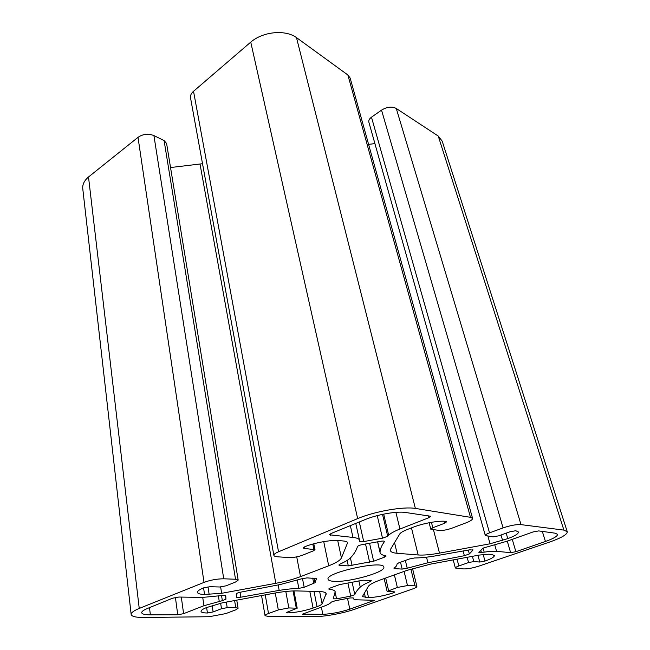 <?xml version="1.0" encoding="UTF-8"?>
<svg xmlns="http://www.w3.org/2000/svg" width="650" height="650" viewBox="0 0 650 650"><rect width="100%" height="100%" fill="white"/><g stroke="black" fill="none" stroke-linecap="round" stroke-linejoin="round"><path stroke-width="0.97" d="M278.549 551.777L357.654 518.602C374.822 511.355 403.26 506.374 415.358 508.414L470.478 517.319L472.566 518.359C472.68 519.618 470.486 521.121 465.985 522.876L451.969 528.166C447.021 529.888 442.788 530.652 439.27 530.465L430.779 529.181L432.827 527.751L444.559 523.258L446.696 521.771L445.933 521.398C439.246 520.374 423.199 523.234 412.912 527.329L407.298 529.506C403.106 531.164 400.562 532.691 399.669 534.081L390.764 548.941L390.406 550.582C390.821 552.037 393.047 552.939 397.077 553.272L418.186 554.978C423.532 555.344 430.633 554.726 439.489 553.117L490.067 543.79L507.78 538.614C514.995 535.966 518.546 533.756 518.44 531.984L515.783 530.725L509.949 531.798L498.859 535.795L493.049 536.859L485.314 535.535C485.249 534.82 486.647 533.926 489.515 532.846L503.084 527.898C510.445 525.411 516.417 524.322 521.008 524.631L563.899 530.116L567.255 531.749C567.328 534.43 561.511 537.842 549.786 541.994L479.115 566.036C473.013 568.003 467.894 568.961 463.743 568.921L455.349 568.027C455.317 567.499 456.479 566.808 458.851 565.955L468.552 562.559L473.826 561.576L479.781 562.039L484.997 561.064C491.302 558.813 494.414 556.977 494.349 555.531L491.692 554.466L488.816 554.198L479.148 555.076L430.69 564.086L407.071 570.342L380.096 580.044C373.425 582.481 369.501 584.61 368.314 586.422L362.359 596.643L368.517 597.553C375.879 597.383 384.174 595.814 393.404 592.841L394.859 591.988L394.176 591.784L387.116 591.403L397.353 587.47L407.493 585.553L414.976 585.829L416.894 586.422C416.934 587.104 415.415 587.99 412.352 589.071L354.892 609.18C343.72 613.088 325.845 616.509 316.542 616.501L268.052 616.403L265.046 615.688C265.005 615.111 266.167 614.38 268.515 613.503L278.314 609.928L288.844 607.945L297.196 608.213L287.804 611.918L286.609 612.666L287.552 612.893C295.669 612.601 304.176 610.984 313.081 608.059L317.029 606.645C320.011 605.572 321.701 604.63 322.099 603.826L326.194 593.604C325.877 592.337 323.448 591.63 318.898 591.484L296.571 590.923C290.574 590.809 283.083 591.573 274.097 593.206L222.341 602.834L206.586 607.555C202.808 609.058 200.956 610.334 201.029 611.398C201.297 612.446 203.426 612.974 207.431 612.991L213.119 611.926L221.496 608.717L227.199 607.653L235.747 607.693L238.079 608.286L235.771 609.83L225.826 613.592L209.154 616.72L143.764 617.5C135.874 617.508 131.674 616.484 131.162 614.445C131.048 612.739 133.746 610.74 139.238 608.433L204.019 582.392C210.486 580.019 217.051 578.825 223.73 578.801L235.519 579.239L238.176 580.092L235.536 582.034L226.07 585.821L219.732 586.991L209.95 586.714L203.523 587.892C199.388 589.615 197.364 591.11 197.462 592.386C197.771 593.653 200.127 594.336 204.539 594.449L221.626 593.304L275.811 583.31C285.163 581.555 293.394 579.337 300.519 576.639L328.705 565.801C336.001 562.965 340.243 560.341 341.429 557.936L347.604 542.75C347.376 541.832 345.971 541.239 343.395 540.995L339.007 540.597C331.069 539.752 314.454 542.717 304.834 546.731L303.176 547.983L304.379 548.462L314.982 549.648L313.332 550.875L302.624 555.165C297.984 556.847 293.54 557.651 289.299 557.57L277.729 556.822C275.364 556.652 274.081 556.164 273.877 555.36C273.78 554.328 275.34 553.134 278.549 551.777L193.529 91.284L250.746 42.12C262.974 31.509 285.358 29.372 296.481 37.602L347.88 74.986L350.155 78.041L472.566 518.359M482.893 548.161L478.896 552.492L484.201 552.159C489.531 551.338 493.659 551.054 496.584 551.314L510.632 552.671L515.889 551.696L545.439 541.466C553.589 538.566 557.627 536.193 557.554 534.341L555.124 533.179L538.736 530.912L533.065 531.952L506.854 541.263L482.893 548.161M331.451 602.038L330.85 602.639C329.639 603.809 327.064 605.093 323.131 606.507L302.404 614.161L322.814 614.315C331.134 613.99 340.129 612.276 349.806 609.164L374.514 600.291L358.215 599.852C355.168 599.796 353.527 599.341 353.283 598.479L353.226 597.903L350.009 597.951L335.351 600.722L331.451 602.038M225.948 599.178L225.753 595.701C225.501 595.278 224.242 595.221 221.967 595.546L202.548 597.415L178.912 597.041L172.559 598.211L147.452 608.465C143.544 610.09 141.635 611.504 141.708 612.714C142.049 614.12 144.942 614.827 150.377 614.843L177.743 614.762L183.593 613.673L203.938 605.711L222.341 600.681L225.948 599.178L225.355 595.433M387.709 536.274L388.684 535.267C390.618 533.309 394.371 531.221 399.937 529.019L428.586 517.814L430.723 516.262L405.324 512.444C396.776 511.087 377.236 514.524 365.276 519.529L331.273 533.414L329.469 534.788L352.958 537.444C356.964 537.859 359.141 538.793 359.507 540.231L359.58 541.393C359.897 541.913 361.27 541.97 363.716 541.572L382.517 538.184L387.709 536.274L382.525 514.361M334.449 581.352C349.838 582.319 385.929 572.016 383.817 567.117C383.906 559.788 324.951 572.642 328.079 579.272C328.412 580.491 330.533 581.181 334.449 581.352M339.633 584.577L330.102 588.079L328.697 588.981L329.282 589.233C332.93 589.656 334.896 590.501 335.181 591.76L333.206 598.853L336.537 598.812L350.716 596.139L354.803 594.661C355.55 592.402 357.37 589.883 360.254 587.096C362.001 585.447 365.324 583.611 370.232 581.579L371.337 580.783L370.541 580.523L363.041 580.214L339.633 584.577M396.923 564.021L396.931 564.062C397.166 565.183 396.289 566.491 394.29 567.994L394.03 568.376L394.802 568.653L402.155 569.091L407.225 568.222L427.911 562.762L464.376 555.701L469.357 553.962L472.948 550.071L469.723 549.827L432.997 556.294C425.913 557.399 419.77 557.96 414.578 557.968L409.167 559.049L398.613 562.924L396.931 564.062M315.217 582.66L314.884 581.945L316.704 578.573L307.06 577.883L301.559 578.817L280.312 584.504L240.914 592.109C238.217 592.646 236.722 593.214 236.429 593.816L236.454 597.179C236.795 597.634 238.257 597.642 240.833 597.188L279.175 590.379C286.593 589.201 293.15 588.534 298.846 588.372L304.176 587.299L315.217 582.66M373.644 561.234L384.369 557.212L386.1 556.051L385.58 555.766C382.298 555.157 380.461 554.117 380.079 552.646L380.031 552.037C380.193 548.974 381.631 545.537 384.353 541.726L384.434 541.45C384.142 540.962 382.826 540.906 380.477 541.296L362.651 544.513C359.71 545.122 357.988 545.813 357.467 546.585C356.444 550.103 354.291 553.686 351 557.334C349.017 559.488 345.345 561.746 339.974 564.127L338.829 565.037L339.804 565.394L348.303 565.898L373.644 561.234L369.566 543.27M131.162 614.445L82.761 188.654C82.363 184.494 84.272 180.602 88.506 176.979L139.238 608.433M88.506 176.979L138.011 137.353L204.019 582.392M138.011 137.353C142.943 133.973 148.249 133.38 153.92 135.574L164.093 140.579L166.595 143.487L238.176 580.092M170.536 167.537L202.532 163.719M273.877 555.36L190.539 97.931C190.174 95.534 191.173 93.324 193.529 91.284M485.314 535.535L368.851 122.111C368.485 120.412 369.363 118.771 371.475 117.195L381.534 110.134C387.075 106.787 391.983 106.242 396.281 108.485L438.246 136.053L442.195 141.148L567.255 531.749M438.246 136.053L563.899 530.116M396.281 108.485L521.008 524.631M368.591 144.357L374.912 143.618M347.88 74.986L470.478 517.319M296.481 37.602L415.358 508.414M357.654 518.602L250.746 42.12M339.804 565.394L339.576 564.314M348.303 565.898L347.124 560.422M352.064 565.451L350.431 557.919M369.631 562.226L365.519 543.993M240.833 597.188L240.029 592.28M279.175 590.379L278.184 584.959M298.846 588.372L297.286 580.182M304.176 587.299L302.477 578.541M313.82 583.684L312.723 578.118M464.376 555.701L463.133 551.086M469.357 553.962L468.309 550.103M472.948 550.071L472.826 549.64M350.716 596.139L347.904 582.961M354.803 594.661L352.121 582.205M360.254 587.096L358.881 580.808M370.232 581.579L369.996 580.507M330.623 535.291L330.322 533.861M352.958 537.444L350.358 525.622M363.716 541.572L359.304 521.966M382.517 538.184L377.236 515.613M150.377 614.843L149.492 607.628M177.743 614.762L175.411 597.415M183.593 613.673L181.317 597.082M203.938 605.711L202.727 597.415M219.237 601.339L218.432 596.099M222.341 600.681L221.553 595.611M373.141 601.087L372.921 600.088M349.806 609.164L347.531 598.423M545.439 541.466L542.327 531.408M515.889 551.696L512.257 539.337M410.889 569.043L414.976 585.829M265.249 594.847L268.515 613.503M275.267 592.995L278.314 609.928M285.805 591.467L288.844 607.945M293.061 590.939L296.262 607.977M287.406 612.081L287.552 612.893M309.798 591.256L313.081 608.059M314.015 591.362L317.029 606.645M319.637 591.508L322.099 603.826M325.812 592.962L326.097 594.344M206.627 607.539L207.431 612.991M212.144 605.434L213.119 611.926M220.634 603.168L221.496 608.717M226.322 602.087L227.199 607.653M234.601 600.551L235.747 607.693M153.92 135.574L223.73 578.801M164.093 140.579L235.519 579.239M203.572 587.876L204.539 594.449M208.008 586.828L209.162 594.539M220.643 586.966L221.626 593.304M200.029 164.084L275.811 583.31M296.717 556.863L300.519 576.639M323.716 541.613L328.705 565.801M337.716 540.508L341.429 557.936M347.222 542.124L347.514 543.473M304.102 547.064L304.379 548.462M312.796 544.05L313.836 549.193M481.431 552.597L480.805 550.355M484.201 552.159L483.048 548.031M496.584 551.314L494.739 544.854M510.632 552.671L507.268 541.117M303.282 614.372L303.136 613.616M322.814 614.315L321.376 607.124M388.684 535.267L383.671 514.126M399.937 529.019L395.891 512.363M428.586 517.814L428.009 515.58M329.282 589.233L329.127 588.518M336.537 598.812L335.286 592.751M394.802 568.653L394.591 567.767M402.155 569.091L400.514 562.226M407.225 568.222L405.348 560.454M427.911 562.762L426.514 557.188M316.534 578.882L316.428 578.354M384.369 557.212L383.947 555.392M380.031 552.037L377.666 541.799M384.353 541.726L384.239 541.231M404.097 571.407L407.493 585.553M394.396 574.901L397.353 587.47M385.686 578.029L388.578 590.533M393.152 591.76L393.404 592.841M366.665 589.176L368.517 597.553M364.382 592.987L365.373 597.496M483.153 554.45L484.997 561.064M477.929 555.303L479.781 562.039M472.387 556.335L473.826 561.576M467.131 557.31L468.552 562.559M457.056 559.187L458.851 565.955M381.534 110.134L503.084 527.898M371.475 117.195L489.515 532.846M506.188 533.154L507.78 538.614M501.012 535.015L502.588 540.467M487.931 536.25L490.067 543.79M433.461 529.774L439.489 553.117M411.458 527.889L418.186 554.978M394.542 542.636L397.077 553.272M444.031 521.235L444.559 523.258M431.421 522.308L432.827 527.751M359.507 540.231L355.753 523.413M416.894 586.422L412.523 568.531M265.046 615.688L261.552 595.538M297.196 608.213L293.938 590.915M238.079 608.286L236.762 600.145M314.982 549.648L313.796 543.774M314.884 581.945L314.137 578.183M380.079 552.646L377.577 541.816M387.116 591.403L384.158 578.581M455.349 568.027L453.204 559.902M430.779 529.181L429.122 522.73"/></g></svg>
